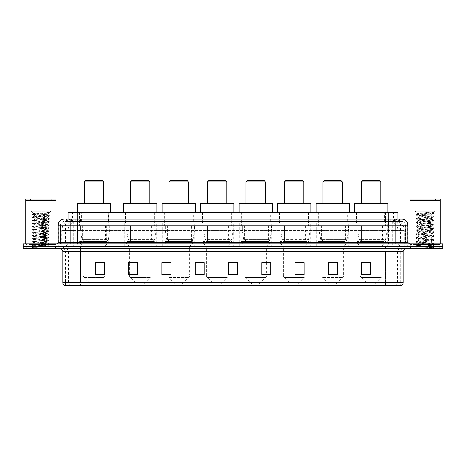 <?xml version="1.0" encoding="UTF-8"?>
<svg xmlns="http://www.w3.org/2000/svg" width="466" height="466" viewBox="0 0 466 466"><rect width="100%" height="100%" fill="white"/><g stroke="black" fill="none" stroke-linecap="round" stroke-linejoin="round"><path stroke-width="0.35" stroke-dasharray="2.33 1.75" d="M387.205 223.319L355.127 223.319L387.205 223.319L387.205 246.316L355.127 246.316L387.205 246.316M355.127 223.319L355.127 246.316M348.714 223.319L316.635 223.319L348.714 223.319L348.714 246.316L316.635 246.316L348.714 246.316M316.635 223.319L316.635 246.316M310.222 223.319L278.15 223.319L310.222 223.319L310.222 246.316L278.15 246.316L310.222 246.316M278.15 223.319L278.15 246.316M271.73 223.319L239.658 223.319L271.73 223.319L271.73 246.316L239.658 246.316L271.73 246.316M239.658 223.319L239.658 246.316M233.245 223.319L201.166 223.319L233.245 223.319L233.245 246.316L201.166 246.316L233.245 246.316M201.166 223.319L201.166 246.316M194.753 223.319L162.675 223.319L194.753 223.319L194.753 246.316L162.675 246.316L194.753 246.316M162.675 223.319L162.675 246.316M156.261 223.319L124.183 223.319L156.261 223.319L156.261 246.316L124.183 246.316L156.261 246.316M124.183 223.319L124.183 246.316M110.023 223.319L77.95 223.319L110.023 223.319L110.023 246.316L77.95 246.316L110.023 246.316M77.95 223.319L77.95 246.316M395.04 221.501L392.092 221.501L396.094 221.536L397.772 222.259L386.064 221.513L79.936 221.513L68.228 222.259L68.088 219.078L399.729 219.078L66.271 219.078L66.271 221.501L399.729 221.501L66.271 221.501M397.912 212.426L68.088 212.426M396.094 221.536A9.075 9.075 0 0 1 404.354 230.577L404.354 246.316L61.646 246.316L404.354 246.316M68.088 222.2L69.906 221.536L73.908 221.501L70.96 221.501M69.906 221.536A9.075 9.075 0 0 0 61.646 230.577L61.827 246.316M108.665 212.426L79.313 212.426L108.665 212.426L108.665 223.319L79.313 223.319L108.665 223.319M79.313 212.426L79.313 223.319M154.898 212.426L125.546 212.426L154.898 212.426L154.898 223.319L125.546 223.319L154.898 223.319M125.546 212.426L125.546 223.319M193.39 212.426L164.038 212.426L193.39 212.426L193.39 223.319L164.038 223.319L193.39 223.319M164.038 212.426L164.038 223.319M231.882 212.426L202.529 212.426L231.882 212.426L231.882 223.319L202.529 223.319L231.882 223.319M202.529 212.426L202.529 223.319M270.373 212.426L241.021 212.426L270.373 212.426L270.373 223.319L241.021 223.319L270.373 223.319M241.021 212.426L241.021 223.319M308.859 212.426L279.507 212.426L308.859 212.426L308.859 223.319L279.507 223.319L308.859 223.319M279.507 212.426L279.507 223.319M347.351 212.426L317.998 212.426L347.351 212.426L347.351 223.319L317.998 223.319L347.351 223.319M317.998 212.426L317.998 223.319M385.842 212.426L356.49 212.426L385.842 212.426L385.842 223.319L356.49 223.319L385.842 223.319M356.49 212.426L356.49 223.319M397.912 219.078L397.772 212.426M73.908 221.501L392.092 221.501M70.203 219.078L399.729 219.078L399.729 221.501M401.849 221.501L64.151 221.501L401.849 221.501A3.629 3.629 0 0 1 405.478 225.13L405.478 242.378L58.099 242.378M58.099 225.13L405.478 225.13L60.522 225.13L60.522 242.378A3.932 3.932 0 0 1 56.584 246.316L409.416 246.316L56.584 246.316M401.849 219.078L401.756 219.078A6.052 5.959 90 0 1 407.715 225.13L407.901 225.13M70.203 243.893L409.416 243.893L70.203 243.893M437.254 243.893L413.045 243.893L437.254 243.893L437.254 246.316L413.045 246.316L437.254 246.316L437.254 244.499L413.045 244.499L437.254 244.499M413.045 243.893L413.045 244.499M52.955 243.893L28.746 243.893L52.955 243.893L52.955 246.316L28.746 246.316L52.955 246.316L52.955 244.499L28.746 244.499L52.955 244.499M28.746 243.893L28.746 244.499M442.7 248.733L23.3 248.733L23.3 243.893L442.7 243.893M23.3 246.316L442.7 246.316L23.3 246.316M55.372 246.316L55.372 248.733L26.323 248.733L55.372 248.733L26.323 248.733L55.372 248.733L55.372 246.316L26.323 246.316L26.323 248.733L26.323 246.316L55.372 246.316M439.677 246.316L439.677 248.733L410.628 248.733L439.677 248.733L410.628 248.733L439.677 248.733L439.677 246.316L410.628 246.316L410.628 248.733L410.628 246.316L439.677 246.316M55.675 244.499L26.026 244.499L55.675 244.499L55.675 246.316L26.026 246.316L55.675 246.316M26.026 244.499L26.026 246.316M439.974 244.499L410.325 244.499L439.974 244.499L439.974 246.316L410.325 246.316L439.974 246.316M410.325 244.499L410.325 246.316M400.55 285.652L391.015 285.652L391.015 251.762L400.702 251.762L400.702 285.652L400.702 251.762A5.446 5.446 0 0 1 406.148 246.316L59.852 246.316L406.148 246.316M65.298 285.652L65.298 251.762L403.119 251.762M391.015 248.733L59.852 248.733L391.015 248.733M413.045 246.316L437.254 246.316L413.045 246.316M28.746 246.316L52.955 246.316L28.746 246.316M370.68 274.369L370.68 262.684L370.68 274.789L361.604 274.789L361.604 262.748L361.604 274.789L370.68 274.789L370.68 262.807L370.68 274.789L370.68 263.168L361.604 263.168L361.604 274.789L361.604 262.684L370.68 262.684L361.604 262.684L370.68 262.684L370.68 274.369L361.604 274.369M337.396 274.369L337.396 262.684L337.396 274.789L328.32 274.789L328.32 262.748L328.32 274.789L337.396 274.789L337.396 262.807L337.396 274.789L337.396 263.168L328.32 263.168L328.32 274.789L328.32 262.684L337.396 262.684L328.32 262.684L337.396 262.684L337.396 274.369L328.32 274.369M304.112 274.369L304.112 262.684L304.112 274.789L295.03 274.789L295.03 262.748L295.03 274.789L304.112 274.789L304.112 262.807L304.112 274.789L304.112 263.168L295.03 263.168L295.03 274.789L295.03 262.684L304.112 262.684L295.03 262.684L304.112 262.684L304.112 274.369L295.03 274.369M261.746 262.748L270.828 262.748L270.828 274.789L270.828 262.684L270.828 274.789L261.746 274.789L261.746 262.748L261.746 274.789L270.828 274.789L270.828 262.807L270.828 274.789L270.828 263.168L261.746 263.168L261.746 262.684L261.746 274.789L261.746 262.684L270.828 262.684L261.746 262.684L266.587 262.684L266.587 246.316L244.801 246.316L244.801 275.319A3.023 3.023 0 0 0 245.687 277.462L265.702 277.462L245.687 277.462L252.065 283.835L259.323 283.835L252.065 283.835M104.396 274.369L104.396 262.684L104.396 274.789L95.32 274.789L95.32 262.748L95.32 274.789L104.396 274.789L104.396 262.807L104.396 274.789L104.396 263.168L95.32 263.168L95.32 274.789L95.32 262.684L104.396 262.684L95.32 262.684L104.396 262.684L104.396 274.369L95.32 274.369M137.68 262.748L128.604 262.748L128.604 274.789L137.68 274.789L137.68 262.684L137.68 274.789L128.604 274.789L128.604 262.748L128.604 274.789L137.68 274.789L137.68 262.807L137.68 274.789L137.68 263.168L128.604 263.168L128.604 274.789L128.604 262.748L128.604 274.789L128.604 263.168L137.68 263.168L137.68 262.684L128.604 262.684L137.68 262.684L129.332 262.684L129.332 246.316L125.849 242.681L154.595 242.681L125.849 242.681L125.849 241.475L154.595 241.475L125.849 241.475M170.97 262.748L161.888 262.748L161.888 274.789L170.97 274.789L170.97 262.684L170.97 274.789L161.888 274.789L161.888 262.748L161.888 274.789L170.97 274.789L170.97 262.807L170.97 274.789L170.97 263.168L161.888 263.168L161.888 262.684L161.888 274.789L161.888 262.748L161.888 274.789L161.888 263.168L170.97 263.168L170.97 262.684L161.888 262.684L170.97 262.684L167.818 262.684L167.818 246.316L164.341 242.681L193.087 242.681L164.341 242.681L164.341 241.475L193.087 241.475L164.341 241.475M204.254 274.369L204.254 262.684L204.254 274.789L195.172 274.789L195.172 262.748L195.172 274.789L204.254 274.789L204.254 262.807L204.254 274.789L204.254 263.168L195.172 263.168L195.172 262.684L195.172 274.789L195.172 262.748L195.172 274.789L195.172 263.168L204.254 263.168L204.254 262.748L204.254 274.369L195.172 274.369L195.172 274.789L204.254 274.789L204.254 262.748L195.172 262.748L195.172 274.369M237.538 274.369L237.538 262.684L237.538 274.789L228.462 274.789L228.462 262.748L228.462 274.789L237.538 274.789L237.538 262.807L237.538 274.789L237.538 263.168L228.462 263.168L228.462 262.684L228.462 274.789L228.462 262.748L228.462 274.789L228.462 263.168L237.538 263.168L237.538 262.748L237.538 274.369L228.462 274.369L228.462 274.789L237.538 274.789L237.538 262.748L228.462 262.748L228.462 274.369M70.716 285.652A3.023 2.982 -90 0 1 68.572 282.745L68.572 251.762L80.49 251.762L80.49 282.745L63.061 282.745A3.023 2.982 -90 0 0 65.211 285.652L400.789 285.652A3.023 2.982 90 0 0 402.939 282.745L80.49 282.745L80.49 285.652L80.49 248.733M204.254 262.684L195.172 262.684L204.254 262.684M237.538 262.684L228.462 262.684L237.538 262.684M391.015 246.316L391.015 251.762L74.985 251.762L74.985 285.652L391.015 285.652M104.396 263.168L104.396 262.807L104.396 263.168L95.32 263.168L95.32 274.789L104.396 274.789L104.396 263.168M270.828 263.168L270.828 262.807L270.828 263.168L261.746 263.168L261.746 274.789L270.828 274.789L270.828 263.168M304.112 263.168L304.112 262.807L304.112 263.168L295.03 263.168L295.03 274.789L304.112 274.789L304.112 263.168M337.396 263.168L337.396 262.807L337.396 263.168L328.32 263.168L328.32 274.789L337.396 274.789L337.396 263.168M370.68 263.168L370.68 262.807L370.68 263.168L361.604 263.168L361.604 274.789L370.68 274.789L370.68 263.168M104.396 262.748L95.32 262.748M304.112 262.748L295.03 262.748M337.396 262.748L328.32 262.748M370.68 262.748L361.604 262.748M53.258 246.316L28.443 246.316L53.258 246.316A0.303 0.303 0 0 1 52.955 246.013L28.746 246.013L52.955 246.013L52.955 244.196A0.303 0.303 0 0 1 53.258 243.893L28.443 243.893L53.258 243.893M28.443 246.316A0.303 0.303 0 0 0 28.746 246.013L28.746 244.196A0.303 0.303 0 0 0 28.443 243.893M55.978 243.893L25.723 243.893L55.978 243.893M35.649 247.347L49.291 246.316L48.639 246.7L50.718 248.733L30.983 248.733L34.012 245.71C33.371 246.048 48.959 246.368 48.65 246.665L32.457 247.347L40.851 245.71L34.012 245.71C33.593 245.203 48.109 244.702 47.689 244.196C48.109 243.695 33.593 243.188 34.012 242.681C33.593 242.18 48.109 241.673 47.689 241.172C48.109 240.666 33.593 240.159 34.012 239.658C33.593 239.151 48.109 238.65 47.689 238.143C48.109 237.643 33.593 237.136 34.012 236.629C33.593 236.128 48.109 235.621 47.689 235.12C48.109 234.614 33.593 234.107 34.012 233.606C33.593 233.099 48.109 232.598 47.689 232.091C48.109 231.59 33.593 231.084 34.012 230.577C33.593 230.076 48.109 229.569 47.689 229.068C48.109 228.561 33.593 228.055 34.012 227.554C33.593 227.047 48.109 226.546 47.689 226.039C48.109 225.538 33.593 225.031 34.012 224.525C33.593 224.024 48.109 223.517 47.689 223.016C48.109 222.509 33.593 222.002 34.012 221.501C33.593 221 48.109 220.494 47.689 219.987C48.109 219.486 33.593 218.979 34.012 218.472C33.593 217.971 48.109 217.465 47.689 216.964L47.689 217.721C48.109 217.214 33.593 216.707 34.012 216.207C33.593 215.7 48.109 215.199 47.689 214.692L33.336 213.568L30.983 211.215L30.983 200.625L50.718 200.625L30.983 200.625A1.515 1.515 0 0 0 29.469 199.11L52.233 199.11L29.469 199.11M32.457 247.347L49.332 245.897L32.37 244.388L49.332 242.873L32.37 241.359L49.332 239.844L32.37 238.336L49.332 236.821L32.37 235.307L49.332 233.792L32.37 232.284L49.332 230.769L32.37 229.255L49.332 227.74L32.37 226.231L49.332 224.717L32.37 223.202L49.332 221.688L32.37 220.179L49.332 218.665L32.37 217.15L49.332 215.636L32.37 214.127L33.336 213.568C32.672 213.23 49.652 212.91 49.32 212.607L50.718 211.215L30.983 211.215L50.718 211.215L50.718 200.625A1.515 1.515 0 0 1 52.233 199.11M49.291 246.316L32.37 244.761L49.332 243.252L32.37 241.738L49.332 240.223L32.37 238.714L49.332 237.2L32.37 235.685L49.332 234.171L32.41 232.703L49.332 231.148L32.37 229.633L49.332 228.119L32.37 226.61L49.332 225.095L32.37 223.581L49.332 222.066L32.37 220.558L49.291 219.084L47.689 219.987L47.689 220.744C48.109 220.243 33.593 219.736 34.012 219.23C33.593 218.729 48.109 218.222 47.689 217.721L49.291 218.624M49.291 219.084L32.37 217.529L49.291 216.061L47.689 216.964C48.109 216.457 33.593 215.95 34.012 215.449L34.012 216.207L32.41 217.109M49.291 216.061L32.41 214.546L34.012 215.449C33.639 215.047 42.994 214.634 46.402 214.238L47.689 214.238L47.689 214.692L49.291 215.595M49.291 222.113L47.689 223.016L47.689 223.773C48.109 223.266 33.593 222.76 34.012 222.259C33.593 221.752 48.109 221.251 47.689 220.744L49.291 221.647M32.41 217.57L34.059 218.531L34.012 219.23L32.41 220.138M49.291 225.136L47.689 226.039L47.689 226.796C48.109 226.295 33.593 225.789 34.012 225.282C33.593 224.781 48.109 224.274 47.689 223.773L49.291 224.676M32.41 220.599L34.059 221.554L34.012 222.259L32.41 223.162M49.291 228.165L47.689 229.068L47.689 229.825C48.109 229.319 33.593 228.812 34.012 228.311C33.593 227.804 48.109 227.303 47.689 226.796L49.291 227.699M32.41 223.622L34.059 224.577L34.012 225.282L32.41 226.185M49.291 231.188L47.689 232.091L47.689 232.849C48.109 232.348 33.593 231.841 34.012 231.334C33.593 230.833 48.109 230.326 47.689 229.825L49.291 230.728M32.41 226.651L34.059 227.606L34.012 228.311L32.41 229.214M49.291 234.212L47.689 235.12L47.689 235.878C48.109 235.371 33.593 234.864 34.012 234.363C33.593 233.856 48.109 233.35 47.689 232.849L49.291 233.751M32.41 229.674L34.059 230.629L34.012 231.334L32.41 232.237M49.291 237.241L47.689 238.143L47.689 238.901C48.109 238.4 33.593 237.893 34.012 237.386C33.593 236.885 48.109 236.379 47.689 235.878L49.291 236.78M32.41 232.703L34.059 233.658L34.012 234.363L32.41 235.266M49.291 240.264L47.689 241.172L47.689 241.924C48.109 241.423 33.593 240.916 34.012 240.415C33.593 239.908 48.109 239.402 47.689 238.901L49.291 239.804M32.41 235.726L34.059 236.681L34.012 237.386L32.41 238.289M49.291 243.293L47.689 244.196L47.689 244.953C48.109 244.452 33.593 243.945 34.012 243.438C33.593 242.937 48.109 242.431 47.689 241.924L49.291 242.833M32.41 238.755L34.059 239.71L34.012 240.415L32.41 241.318M40.851 245.71L47.643 244.9L49.291 245.856M32.41 241.778L34.059 242.734L34.012 243.438L32.41 244.341M49.32 212.607L46.757 212.601C48.132 212.904 48.68 213.212 48.406 213.521L49.332 212.991L46.757 212.601M44.911 214.238L47.689 214.238L48.406 213.521L46.402 214.238M30.983 248.733L50.718 248.733M34.012 245.71L32.41 244.807M25.723 199.11L55.978 199.11M25.723 200.473L55.978 200.473M25.875 200.625L55.827 200.625M25.723 200.776L55.978 200.776M32.41 214.086L49.326 212.601L49.332 212.991M32.41 214.546L49.291 213.032M84.305 203.345L103.668 203.345L84.305 203.345M97.615 283.835L90.357 283.835L83.979 277.462L103.994 277.462L83.979 277.462A3.023 3.023 0 0 1 83.094 275.319L104.879 275.319A3.023 3.023 0 0 1 103.994 277.462L97.615 283.835L90.357 283.835M104.879 246.316L83.094 246.316L83.094 275.319L104.879 275.319L104.879 246.316L108.362 242.681L79.616 242.681L108.362 242.681L108.362 241.475L79.616 241.475L79.616 242.681L83.094 246.316L104.879 246.316M82.639 225.736L105.333 225.736L82.639 225.736L82.639 241.475L105.333 241.475L82.639 241.475M105.333 225.736L105.333 241.475M79.616 212.426L108.362 212.426L79.616 212.426L79.616 225.736L108.362 225.736L79.616 225.736M108.362 212.426L108.362 225.736M110.628 212.426L77.344 212.426L110.628 212.426M77.344 203.345L110.628 203.345M79.616 241.475L108.362 241.475M84.305 181.862L103.668 181.862M85.814 180.348L102.159 180.348M106.697 240.87L84.247 240.87L106.697 240.87A1.817 1.817 90 0 0 108.496 239.314L81.999 239.314L84.247 240.87L84.253 226.039L84.253 240.87L81.999 239.314L80.536 230.88L80.536 226.039L109.72 226.039L109.72 230.88L80.536 230.88L81.999 239.314L108.496 239.314C107.722 240.619 107.122 241.138 106.697 240.87L84.247 240.87L106.697 240.87L106.697 226.039L84.253 226.039L106.697 226.039M109.72 226.039L80.536 226.039L84.253 226.039L80.536 226.039L80.536 230.88L109.72 230.88L108.496 239.314M130.538 203.345L149.906 203.345L130.538 203.345M143.854 283.835L136.59 283.835L130.218 277.462L150.233 277.462L130.218 277.462A3.023 3.023 0 0 1 129.332 275.319L151.118 275.319A3.023 3.023 0 0 1 150.233 277.462L143.854 283.835L136.59 283.835M154.595 241.475L154.595 242.681L151.118 246.316L129.332 246.316L151.118 246.316L151.118 275.319L129.332 275.319L129.332 262.748M128.878 225.736L151.572 225.736L128.878 225.736L128.878 241.475L151.572 241.475L128.878 241.475M151.572 225.736L151.572 241.475M125.849 212.426L154.595 212.426L125.849 212.426L125.849 225.736L154.595 225.736L125.849 225.736M154.595 212.426L154.595 225.736M156.867 212.426L123.583 212.426L156.867 212.426M123.583 203.345L156.867 203.345M130.538 181.862L149.906 181.862M132.053 180.348L148.392 180.348M152.935 240.87L130.486 240.87L152.935 240.87A1.817 1.817 90 0 0 154.729 239.314L128.232 239.314L130.486 240.87L130.486 226.039L130.486 240.87L128.232 239.314L126.775 230.88L126.775 226.039L155.959 226.039L155.959 230.88L126.775 230.88L128.232 239.314L154.729 239.314C153.961 240.619 153.361 241.138 152.935 240.87L130.486 240.87L152.935 240.87L152.935 226.039L130.486 226.039L152.935 226.039M155.959 226.039L126.775 226.039L130.486 226.039L126.775 226.039L126.775 230.88L155.959 230.88L154.729 239.314M169.03 203.345L188.398 203.345L169.03 203.345M182.346 283.835L175.082 283.835L168.709 277.462L188.718 277.462L168.709 277.462A3.023 3.023 0 0 1 167.818 275.319L189.61 275.319A3.023 3.023 0 0 1 188.718 277.462L182.346 283.835L175.082 283.835M193.087 241.475L193.087 242.681L189.61 246.316L167.818 246.316L189.61 246.316L189.61 275.319L167.818 275.319L167.818 262.748M167.364 225.736L190.064 225.736L167.364 225.736L167.364 241.475L190.064 241.475L167.364 241.475M190.064 225.736L190.064 241.475M164.341 212.426L193.087 212.426L164.341 212.426L164.341 225.736L193.087 225.736L164.341 225.736M193.087 212.426L193.087 225.736M195.359 212.426L162.069 212.426L195.359 212.426M162.069 203.345L195.359 203.345M169.03 181.862L188.398 181.862M170.544 180.348L186.883 180.348M191.421 226.039L168.977 226.039L191.421 226.039L191.421 240.87L168.977 240.87L191.421 240.87A1.817 1.817 90 0 0 193.221 239.314L166.723 239.314L168.977 240.87L168.977 226.039L168.977 240.87L166.723 239.314L165.267 230.88L165.267 226.039L194.45 226.039L194.45 230.88L165.267 230.88L166.723 239.314L193.221 239.314C192.452 240.619 191.852 241.138 191.427 240.87L168.977 240.87L191.427 240.87M194.45 226.039L165.267 226.039L168.977 226.039L165.267 226.039L165.267 230.88L194.45 230.88L193.221 239.314M207.521 203.345L226.89 203.345L207.521 203.345M220.837 283.835L213.574 283.835L207.195 277.462L227.21 277.462L207.195 277.462A3.023 3.023 0 0 1 206.31 275.319L228.095 275.319A3.023 3.023 0 0 1 227.21 277.462L220.837 283.835L213.574 283.835M228.095 246.316L206.31 246.316L206.31 275.319L228.095 275.319L228.095 246.316L231.579 242.681L202.832 242.681L231.579 242.681L231.579 241.475L202.832 241.475L202.832 242.681L206.31 246.316L228.095 246.316M205.856 225.736L228.55 225.736L205.856 225.736L205.856 241.475L228.55 241.475L205.856 241.475M228.55 225.736L228.55 241.475M202.832 212.426L231.579 212.426L202.832 212.426L202.832 225.736L231.579 225.736L202.832 225.736M231.579 212.426L231.579 225.736M233.845 212.426L200.561 212.426L233.845 212.426M200.561 203.345L233.845 203.345M202.832 241.475L231.579 241.475M207.521 181.862L226.89 181.862M209.036 180.348L225.375 180.348M229.919 240.87L229.913 240.87A1.817 1.817 90 0 0 231.713 239.314L205.215 239.314L207.469 240.87L207.469 226.039L207.469 240.87L205.215 239.314L203.759 230.88L203.759 226.039L232.942 226.039L232.942 230.88L203.759 230.88L205.215 239.314L231.713 239.314C230.938 240.619 230.338 241.138 229.919 240.87L207.469 240.87L229.919 240.87L229.913 226.039L207.469 226.039L229.913 226.039M232.942 226.039L203.759 226.039L207.469 226.039L203.759 226.039L203.759 230.88L232.942 230.88L231.713 239.314M246.013 203.345L265.375 203.345L246.013 203.345M259.323 283.835L265.702 277.462A3.023 3.023 0 0 0 266.587 275.319L244.801 275.319L266.587 275.319L266.587 262.748M266.587 246.316L270.07 242.681L241.324 242.681L270.07 242.681L270.07 241.475L241.324 241.475L241.324 242.681L244.801 246.316L266.587 246.316M244.347 225.736L267.041 225.736L244.347 225.736L244.347 241.475L267.041 241.475L244.347 241.475M267.041 225.736L267.041 241.475M241.324 212.426L270.07 212.426L241.324 212.426L241.324 225.736L270.07 225.736L241.324 225.736M270.07 212.426L270.07 225.736M272.336 212.426L239.052 212.426L272.336 212.426M239.052 203.345L272.336 203.345M241.324 241.475L270.07 241.475M246.013 181.862L265.375 181.862M247.528 180.348L263.867 180.348M268.404 240.87L245.955 240.87L268.404 240.87A1.817 1.817 90 0 0 270.204 239.314L243.706 239.314L245.961 240.87L245.961 226.039L245.961 240.87L243.706 239.314L242.244 230.88L242.244 226.039L271.428 226.039L271.428 230.88L242.244 230.88L243.706 239.314L270.204 239.314C269.43 240.619 268.83 241.138 268.404 240.87L245.961 240.87L268.404 240.87L268.404 226.039L245.961 226.039L268.404 226.039M271.428 226.039L242.244 226.039L245.961 226.039L242.244 226.039L242.244 230.88L271.428 230.88L270.204 239.314M284.505 203.345L303.867 203.345L284.505 203.345M297.815 283.835L290.557 283.835L284.178 277.462L304.193 277.462L284.178 277.462A3.023 3.023 0 0 1 283.293 275.319L305.079 275.319A3.023 3.023 0 0 1 304.193 277.462L297.815 283.835L290.557 283.835M305.079 246.316L283.293 246.316L283.293 275.319L305.079 275.319L305.079 246.316L308.556 242.681L279.81 242.681L308.556 242.681L308.556 241.475L279.81 241.475L279.81 242.681L283.293 246.316L305.079 246.316M282.839 225.736L305.533 225.736L282.839 225.736L282.839 241.475L305.533 241.475L282.839 241.475M305.533 225.736L305.533 241.475M279.81 212.426L308.556 212.426L279.81 212.426L279.81 225.736L308.556 225.736L279.81 225.736M308.556 212.426L308.556 225.736M310.828 212.426L277.544 212.426L310.828 212.426M277.544 203.345L310.828 203.345M279.81 241.475L308.556 241.475M284.505 181.862L303.867 181.862M286.013 180.348L302.352 180.348M284.452 240.87L306.896 240.87A1.817 1.817 90 0 0 308.696 239.314L282.198 239.314L284.446 240.87L282.198 239.314L280.736 230.88L280.736 226.039L309.919 226.039L309.919 230.88L280.736 230.88L282.198 239.314L308.696 239.314C307.921 240.619 307.321 241.138 306.896 240.87L284.452 240.87L284.452 226.039L284.452 240.87M309.919 226.039L280.736 226.039L306.896 226.039L280.736 226.039L280.736 230.88L309.919 230.88L308.696 239.314M322.99 203.345L342.359 203.345L322.99 203.345M336.306 283.835L329.043 283.835L322.67 277.462L342.685 277.462L322.67 277.462A3.023 3.023 0 0 1 321.785 275.319L343.57 275.319A3.023 3.023 0 0 1 342.685 277.462L336.306 283.835L329.043 283.835M343.57 246.316L321.785 246.316L321.785 275.319L343.57 275.319L343.57 246.316L347.048 242.681L318.301 242.681L347.048 242.681L347.048 241.475L318.301 241.475L318.301 242.681L321.785 246.316L343.57 246.316M321.33 225.736L344.025 225.736L321.33 225.736L321.33 241.475L344.025 241.475L321.33 241.475M344.025 225.736L344.025 241.475M318.301 212.426L347.048 212.426L318.301 212.426L318.301 225.736L347.048 225.736L318.301 225.736M347.048 212.426L347.048 225.736M349.319 212.426L316.035 212.426L349.319 212.426M316.035 203.345L349.319 203.345M318.301 241.475L347.048 241.475M322.99 181.862L342.359 181.862M324.505 180.348L340.844 180.348M345.388 240.87L322.938 240.87L345.388 240.87A1.817 1.817 90 0 0 347.182 239.314L320.684 239.314L322.938 240.87L322.938 226.039L322.938 240.87L320.684 239.314L319.227 230.88L319.227 226.039L348.411 226.039L348.411 230.88L319.227 230.88L320.684 239.314L347.182 239.314C346.413 240.619 345.813 241.138 345.388 240.87L322.938 240.87L345.388 240.87L345.388 226.039L322.938 226.039L345.388 226.039M348.411 226.039L319.227 226.039L322.938 226.039L319.227 226.039L319.227 230.88L348.411 230.88L347.182 239.314M361.482 203.345L380.85 203.345L361.482 203.345M374.798 283.835L367.534 283.835L361.162 277.462L381.171 277.462L361.162 277.462A3.023 3.023 0 0 1 360.27 275.319L382.062 275.319A3.023 3.023 0 0 1 381.171 277.462L374.798 283.835L367.534 283.835M382.062 246.316L360.27 246.316L360.27 275.319L382.062 275.319L382.062 246.316L385.539 242.681L356.793 242.681L385.539 242.681L385.539 241.475L356.793 241.475L356.793 242.681L360.27 246.316L382.062 246.316M359.816 225.736L382.516 225.736L359.816 225.736L359.816 241.475L382.516 241.475L359.816 241.475M382.516 225.736L382.516 241.475M356.793 212.426L385.539 212.426L356.793 212.426L356.793 225.736L385.539 225.736L356.793 225.736M385.539 212.426L385.539 225.736M387.811 212.426L354.521 212.426L387.811 212.426M354.521 203.345L387.811 203.345M356.793 241.475L385.539 241.475M361.482 181.862L380.85 181.862M362.997 180.348L379.336 180.348M383.879 240.87L383.873 240.87A1.817 1.817 90 0 0 385.673 239.314L359.175 239.314L361.43 240.87L361.43 226.039L361.43 240.87L359.175 239.314L357.719 230.88L357.719 226.039L386.902 226.039L386.902 230.88L357.719 230.88L359.175 239.314L385.673 239.314C384.899 240.619 384.304 241.138 383.879 240.87L361.43 240.87L383.879 240.87L383.873 226.039L361.43 226.039L383.873 226.039M386.902 226.039L357.719 226.039L361.43 226.039L357.719 226.039L357.719 230.88L386.902 230.88L385.673 239.314M437.557 246.316L412.742 246.316L437.557 246.316A0.303 0.303 0 0 1 437.254 246.013L413.045 246.013L437.254 246.013L437.254 244.196A0.303 0.303 0 0 1 437.557 243.893L412.742 243.893L437.557 243.893M412.742 246.316A0.303 0.303 0 0 0 413.045 246.013L413.045 244.196A0.303 0.303 0 0 0 412.742 243.893M440.277 243.893L410.022 243.893L440.277 243.893M429.629 245.71L417.425 246.59C416.656 247.021 433.776 247.411 434.056 247.79L416.231 245.902L434.015 244.044L431.988 245.18L431.988 245.71L429.629 245.71L431.988 245.18C432.407 244.539 417.891 243.899 418.311 243.258C417.891 242.617 432.407 241.976 431.988 241.336C432.407 240.695 417.891 240.054 418.311 239.413C417.891 238.778 432.407 238.132 431.988 237.491C432.407 236.856 417.891 236.21 418.311 235.575C417.891 234.934 432.407 234.287 431.988 233.652C432.407 233.012 417.891 232.371 418.311 231.73C417.891 231.089 432.407 230.449 431.988 229.808C432.407 229.167 417.891 228.526 418.311 227.886C417.891 227.245 432.407 226.604 431.988 225.963C432.407 225.323 417.891 224.682 418.311 224.041C417.891 223.406 432.407 222.76 431.988 222.119C432.407 221.484 417.891 220.837 418.311 220.202C417.891 219.562 432.407 218.921 431.988 218.28L431.988 219.241C432.407 218.601 417.891 217.96 418.311 217.319C417.891 216.678 432.407 216.038 431.988 215.397L417.827 213.754L415.282 211.215L415.282 200.625L435.017 200.625L415.282 200.625A1.515 1.515 0 0 0 413.767 199.11L436.531 199.11L413.767 199.11M434.056 247.79L431.831 247.79L434.015 247.277L416.231 245.419L434.067 243.497L416.231 241.574L434.067 239.658L416.231 237.736L434.067 235.813L416.231 233.891L434.067 231.969L416.231 230.047L434.067 228.124L416.231 226.202L434.067 224.286L416.231 222.364L434.067 220.441L416.231 218.519L434.067 216.597L416.231 214.675L417.827 213.754C417.093 213.317 433.992 212.915 433.695 212.537L435.017 211.215L415.282 211.215L435.017 211.215L435.017 200.625A1.515 1.515 0 0 1 436.531 199.11M434.015 244.044L416.231 242.058L434.015 240.2L416.231 238.213L434.067 236.291L416.284 234.439L434.067 232.452L416.231 230.53L434.067 228.608L416.231 226.686L434.067 224.763L416.231 222.841L434.015 220.983L431.988 222.119L431.988 223.08C432.407 222.445 417.891 221.799 418.311 221.164C417.891 220.523 432.407 219.876 431.988 219.241L434.015 220.377M434.015 220.983L416.231 218.997L434.015 217.144L431.988 218.28C432.407 217.639 417.891 216.999 418.311 216.358L418.311 217.319L416.284 218.455M434.015 217.144L416.284 215.222L418.311 216.358C417.891 215.717 432.407 215.076 431.988 214.436L431.988 215.397L434.015 216.533M434.015 224.828L431.988 225.963L431.988 226.925C432.407 226.284 417.891 225.643 418.311 225.002C417.891 224.362 432.407 223.721 431.988 223.08L434.015 224.216M416.284 219.067L418.386 220.284L418.311 221.164L416.284 222.299M434.015 228.672L431.988 229.808L431.988 230.769C432.407 230.128 417.891 229.488 418.311 228.847C417.891 228.206 432.407 227.565 431.988 226.925L434.015 228.06M416.284 222.905L418.386 224.129L418.311 225.002L416.284 226.138M434.015 232.517L431.988 233.652L431.988 234.614C432.407 233.973 417.891 233.332 418.311 232.691C417.891 232.051 432.407 231.41 431.988 230.769L434.015 231.905M416.284 226.75L418.386 227.973L418.311 228.847L416.284 229.983M434.015 236.355L431.988 237.491L431.988 238.452C432.407 237.817 417.891 237.171 418.311 236.53C417.891 235.895 432.407 235.248 431.988 234.614L434.015 235.749M416.284 230.594L418.386 231.818L418.311 232.691L416.284 233.827M434.015 240.2L431.988 241.336L431.988 242.297C432.407 241.656 417.891 241.015 418.311 240.374C417.891 239.734 432.407 239.093 431.988 238.452L434.015 239.588M416.284 234.439L418.386 235.656L418.311 236.53L416.284 237.672M431.831 247.79L433.007 246.73L430.392 245.71C426.763 245.227 417.955 244.708 418.311 244.219C417.891 243.578 432.407 242.937 431.988 242.297L434.015 243.433M416.284 238.277L418.386 239.501L418.311 240.374L416.284 241.51M430.392 245.71L431.988 245.71L434.015 247.277M416.284 242.122L418.386 243.345L418.311 244.219L416.284 245.355M416.284 215.222L434.015 213.3L431.912 214.523L431.621 214.238C430.642 213.463 427.951 212.77 423.547 212.158L430.211 212.158L434.015 212.688L430.211 212.158M423.046 214.238L431.621 214.238M434.067 247.341L435.017 248.733L415.282 248.733L435.017 248.733M416.284 245.966L417.443 246.642L415.282 248.733M410.022 199.11L440.277 199.11M410.022 200.473L440.277 200.473M410.173 200.625L440.125 200.625M410.022 200.776L440.277 200.776M416.284 214.61L434.015 212.688M434.015 213.3L423.547 212.158M68.228 222.259L68.228 212.426M69.387 221.612A9.075 8.941 -90 0 0 61.827 230.577L404.354 230.577L392.25 230.577L392.25 246.316M404.173 246.316L404.173 230.577A9.075 8.941 90 0 0 396.613 221.612M73.75 221.501L73.75 230.577L61.646 230.577L61.646 246.316M386.064 221.513L386.064 246.316M391.073 221.74A9.075 8.941 90 0 1 397.981 230.577L397.981 246.316M79.936 221.513L79.936 246.316M74.927 221.74A9.075 8.941 -90 0 0 68.019 230.577L68.019 246.316M392.25 221.501L392.25 230.577L73.75 230.577L73.75 246.316M77.17 221.519L77.17 219.078M72.498 222.259L72.498 212.426M81.434 221.519L81.434 212.426M384.567 221.519L384.567 212.426M393.502 222.259L393.502 212.426M388.83 221.519L388.83 219.078M75.346 221.501L75.346 219.078M64.151 221.501L61.524 222.626L60.58 224.478L60.522 242.378L395.797 242.378L395.797 221.501M77.461 219.078L77.461 242.378L60.667 242.378A3.932 3.874 90 0 1 56.794 246.316M395.797 246.316L395.797 242.378L405.478 242.378C405.711 244.772 407.022 246.083 409.416 246.316M407.901 242.378L388.539 242.378L388.539 243.893M388.539 219.078L388.539 225.13L407.715 225.13L407.715 242.378A1.515 1.491 -90 0 0 409.206 243.893M32.375 243.893L32.375 248.733M433.625 243.893L433.625 248.733M71.502 219.078A6.052 5.959 -90 0 0 65.537 225.13L65.537 242.378A1.515 1.491 90 0 1 64.052 243.893M64.244 219.078A6.052 5.959 -90 0 0 58.285 225.13L58.285 242.378A1.515 1.491 90 0 1 56.794 243.893M394.498 219.078A6.052 5.959 90 0 1 400.463 225.13L400.463 242.378A1.515 1.491 -90 0 0 401.948 243.893M64.244 221.501A3.629 3.577 -90 0 0 60.667 225.13L388.539 225.13L388.539 242.378L77.461 242.378L77.461 243.893M77.461 221.501L77.461 246.316M71.502 221.501A3.629 3.577 -90 0 0 67.925 225.13L67.925 242.378A3.932 3.874 90 0 1 64.052 246.316M70.203 221.501L70.203 246.316M401.756 221.501A3.629 3.577 90 0 1 405.333 225.13L405.333 242.378A3.932 3.874 -90 0 0 409.206 246.316M394.498 221.501A3.629 3.577 90 0 1 398.075 225.13L398.075 242.378A3.932 3.874 -90 0 0 401.948 246.316M388.539 221.501L388.539 246.316M66.411 221.501L66.411 219.078M71.426 221.501L71.426 219.078M80.362 221.501L80.362 219.078M385.638 221.501L385.638 219.078M394.574 221.501L394.574 219.078M399.589 221.501L399.589 219.078M390.654 221.501L390.654 219.078M80.49 246.316L80.49 251.762L385.51 251.762L385.51 285.652L385.51 251.762L400.55 251.762A5.446 5.365 -90 0 1 405.915 246.316M74.985 246.316L74.985 251.762L65.298 251.762C64.978 248.454 63.16 246.636 59.852 246.316M62.881 251.762L62.881 282.745M395.285 285.652A3.023 2.982 90 0 0 397.428 282.745L397.428 251.762A3.023 2.982 -90 0 1 400.411 248.733M403.119 282.745L402.939 251.762A3.023 2.982 -90 0 1 405.915 248.733M60.085 248.733A3.023 2.982 90 0 1 63.061 251.762L68.572 251.762A3.023 2.982 90 0 0 65.59 248.733M385.51 246.316L385.51 248.733M395.046 285.652L395.046 251.762A5.446 5.365 -90 0 1 400.411 246.316M65.45 285.652L65.45 251.762A5.446 5.365 90 0 0 60.085 246.316M70.954 285.652L70.954 251.762A5.446 5.365 90 0 0 65.59 246.316M170.97 274.369L161.888 274.369M137.68 274.369L128.604 274.369M270.828 274.369L261.746 274.369M52.955 244.196L28.746 244.196L52.955 244.196M437.254 244.196L413.045 244.196L437.254 244.196M49.332 245.897L49.332 246.275M32.37 244.388L32.37 244.761M49.332 242.873L49.332 243.252M32.37 241.359L32.37 241.738M49.332 239.844L49.332 240.223M32.37 238.336L32.37 238.714M49.332 236.821L49.332 237.2M32.37 235.307L32.37 235.685M49.332 233.792L49.332 234.171M32.37 232.284L32.37 232.662M49.332 230.769L49.332 231.148M32.37 229.255L32.37 229.633M49.332 227.74L49.332 228.119M32.37 226.231L32.37 226.61M49.332 224.717L49.332 225.095M32.37 223.202L32.37 223.581M49.332 221.688L49.332 222.066M32.37 220.179L32.37 220.558M49.332 218.665L49.332 219.043M32.37 217.15L32.37 217.529M49.332 215.636L49.332 216.014M32.37 214.127L32.37 214.506M306.896 240.87L284.446 240.87L306.896 240.87L306.896 226.039M416.231 245.419L416.231 245.902M434.067 243.497L434.067 243.98M416.231 241.574L416.231 242.058M434.067 239.658L434.067 240.136M416.231 237.736L416.231 238.213M434.067 235.813L434.067 236.291M416.231 233.891L416.231 234.369M434.067 231.969L434.067 232.452M416.231 230.047L416.231 230.53M434.067 228.124L434.067 228.608M416.231 226.202L416.231 226.686M434.067 224.286L434.067 224.763M416.231 222.364L416.231 222.841M434.067 220.441L434.067 220.919M416.231 218.519L416.231 218.997M434.067 216.597L434.067 217.08M416.231 214.675L416.231 215.158M434.067 212.752L434.067 213.236"/><path stroke-width="0.7" d="M66.271 219.078L70.203 219.078L66.271 219.078L68.088 219.078L68.088 212.426L397.912 212.426L397.912 219.078M64.151 219.078A6.052 6.052 0 0 0 58.099 225.13L58.099 242.378A1.515 1.515 0 0 1 56.584 243.893M407.901 225.13L70.203 225.13L70.203 219.078L401.849 219.078A6.052 6.052 0 0 1 407.901 225.13L407.901 242.378L409.416 243.893M32.375 243.893L23.3 243.893L23.3 246.316L32.375 246.316L23.3 246.316L23.3 248.733L32.375 248.733L32.375 246.316L433.625 246.316L32.375 246.316L32.375 243.893L433.625 243.893L433.625 246.316L442.7 246.316L433.625 246.316L433.625 248.733L32.375 248.733M442.7 243.893L442.7 246.316L442.7 243.893L433.625 243.893M401.756 219.078L399.729 219.078M400.789 285.652L65.211 285.652M65.059 285.652A3.023 3.023 0 0 1 62.881 282.745L74.985 282.745L74.985 285.652L391.015 285.652L391.015 282.745L403.119 282.745L403.119 251.762A3.023 3.023 0 0 1 406.148 248.733M62.881 282.745L62.881 251.762C62.7 249.922 61.693 248.914 59.852 248.733M370.68 274.789L370.68 262.684L361.604 262.684L361.604 274.789L370.68 274.789M337.396 274.789L337.396 262.684L328.32 262.684L328.32 274.789L337.396 274.789M304.112 274.789L304.112 262.684L295.03 262.684L295.03 274.789L304.112 274.789M270.828 274.789L270.828 262.684L261.746 262.684L261.746 274.789L270.828 274.789M104.396 274.789L104.396 262.684L95.32 262.684L95.32 274.789L104.396 274.789M137.68 274.789L137.68 262.684L128.604 262.684L128.604 274.789L137.68 274.789M170.97 274.789L170.97 262.684L161.888 262.684L161.888 274.789L170.97 274.789M204.254 274.789L204.254 262.684L195.172 262.684L195.172 274.789L204.254 274.789M237.538 274.789L237.538 262.684L228.462 262.684L228.462 274.789L237.538 274.789M442.7 248.733L442.7 246.316L442.7 248.733L433.625 248.733M391.015 285.652L400.702 285.652M204.254 262.684L195.172 262.748L204.254 262.684M167.818 262.748L170.97 262.748M129.332 262.748L137.68 262.748M261.746 262.748L266.587 262.748M228.462 262.684L237.538 262.748L228.462 262.684M104.396 262.748L95.32 262.748M304.112 262.748L295.03 262.748M337.396 262.748L328.32 262.748M370.68 262.748L361.604 262.748M25.723 200.776L55.978 200.776L25.723 200.776L25.723 243.893M55.978 200.776L55.978 243.893M55.827 200.625L25.875 200.625M55.978 200.473L55.978 199.11L25.723 199.11L25.723 200.473M84.305 181.862L103.668 181.862L102.159 180.348L85.814 180.348L84.305 181.862L84.305 203.345M103.668 181.862L103.668 203.345M110.628 212.426L110.628 203.345L77.344 203.345L77.344 212.426M130.538 181.862L149.906 181.862L148.392 180.348L132.053 180.348L130.538 181.862L130.538 203.345M149.906 181.862L149.906 203.345M156.867 212.426L156.867 203.345L123.583 203.345L123.583 212.426M169.03 181.862L188.398 181.862L186.883 180.348L170.544 180.348L169.03 181.862L169.03 203.345M188.398 181.862L188.398 203.345M195.359 212.426L195.359 203.345L162.069 203.345L162.069 212.426M207.521 181.862L226.89 181.862L225.375 180.348L209.036 180.348L207.521 181.862L207.521 203.345M226.89 181.862L226.89 203.345M233.845 212.426L233.845 203.345L200.561 203.345L200.561 212.426M246.013 181.862L265.375 181.862L263.867 180.348L247.528 180.348L246.013 181.862L246.013 203.345M265.375 181.862L265.375 203.345M272.336 212.426L272.336 203.345L239.052 203.345L239.052 212.426M284.505 181.862L303.867 181.862L302.352 180.348L286.013 180.348L284.505 181.862L284.505 203.345M303.867 181.862L303.867 203.345M310.828 212.426L310.828 203.345L277.544 203.345L277.544 212.426M322.99 181.862L342.359 181.862L340.844 180.348L324.505 180.348L322.99 181.862L322.99 203.345M342.359 181.862L342.359 203.345M349.319 212.426L349.319 203.345L316.035 203.345L316.035 212.426M361.482 181.862L380.85 181.862L379.336 180.348L362.997 180.348L361.482 181.862L361.482 203.345M380.85 181.862L380.85 203.345M387.811 212.426L387.811 203.345L354.521 203.345L354.521 212.426M410.022 200.776L440.277 200.776L410.022 200.776L410.022 243.893M440.277 200.776L440.277 243.893M440.125 200.625L410.173 200.625M440.277 200.473L440.277 199.11L410.022 199.11L410.022 200.473M77.17 219.078L77.17 212.426M388.83 219.078L388.83 212.426M70.203 243.893L70.203 225.13L58.099 225.13M58.099 242.378L407.901 242.378M395.797 219.078L395.797 243.893M391.015 248.733L391.015 251.762L62.881 251.762M403.119 251.762L391.015 251.762L391.015 282.745L74.985 282.745L74.985 248.733M237.538 274.369L228.462 274.369M204.254 274.369L195.172 274.369M170.97 274.369L161.888 274.369M137.68 274.369L128.604 274.369M104.396 274.369L95.32 274.369M270.828 274.369L261.746 274.369M304.112 274.369L295.03 274.369M337.396 274.369L328.32 274.369M370.68 274.369L361.604 274.369M400.941 285.652C402.309 285.163 403.038 284.196 403.119 282.745"/></g></svg>
